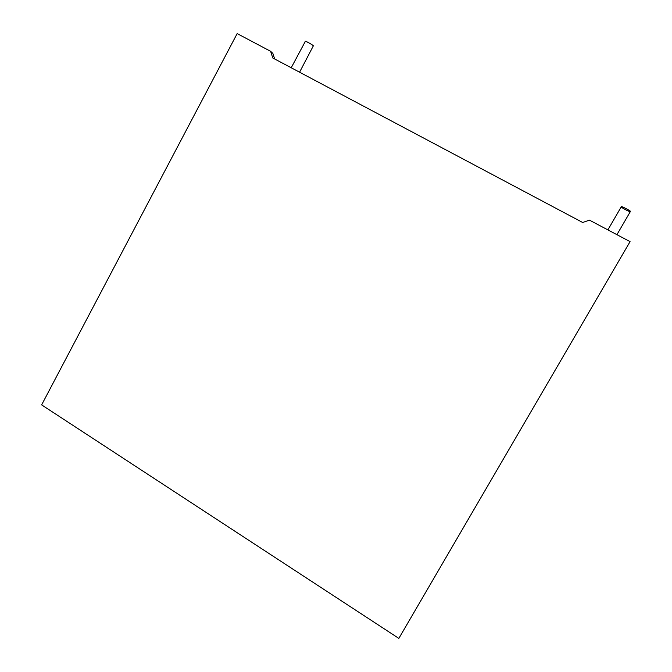 <?xml version="1.0" encoding="UTF-8"?>
<svg xmlns="http://www.w3.org/2000/svg" width="672" height="672" viewBox="0 0 672 672"><rect width="100%" height="100%" fill="white"/><g stroke="black" fill="none" stroke-linecap="round" stroke-linejoin="round"><path stroke-width="1.01" d="M299.578 72.206L313.337 45.856C313.74 45.528 305.063 40.446 305.315 41.395L291.22 67.771M305.5 41.756C302.686 39.438 313.219 44.94 313.337 45.856L313.135 46.225M616.93 234.679L630.37 211.546C632.327 211.663 620.172 205.288 621.281 206.783L621.281 206.791C620.08 205.254 632.318 211.646 630.37 211.546L616.93 234.679L630.37 211.546C631.487 213.032 619.399 206.716 621.281 206.791M589.47 220.139L630.067 241.634L589.47 220.139L582.666 222.482L272.765 57.968L270.614 51.307L237.166 33.6L41.63 404.888L398.857 638.4L630.067 241.634L398.857 638.4L41.63 404.888L237.166 33.6L270.614 51.307L272.866 53.407L274.672 58.985L272.866 53.407L270.614 51.307L272.765 57.968L582.666 222.482L589.47 220.139M621.281 206.783L607.891 229.891"/></g></svg>
